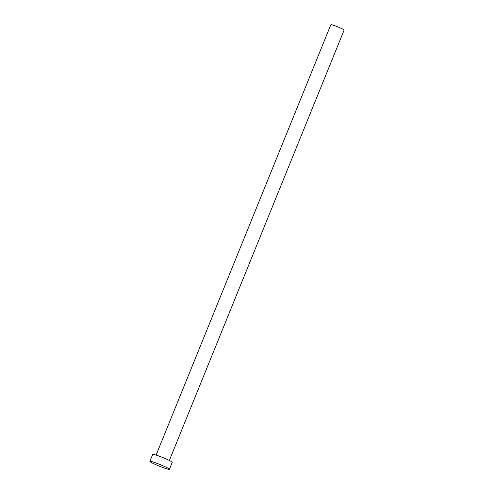 <?xml version="1.0" encoding="UTF-8"?>
<svg xmlns="http://www.w3.org/2000/svg" width="494" height="494" viewBox="0 0 494 494"><rect width="100%" height="100%" fill="white"/><g stroke="black" fill="none" stroke-linecap="round" stroke-linejoin="round"><path stroke-width="0.74" d="M156.092 455.091L330.856 24.7A7.151 0.599 22.1 0 1 334.666 25.669A7.151 0.599 22.1 0 1 341.545 28.516A7.151 0.599 22.1 0 1 344.114 30.085L169.349 460.476M149.886 461.371L152.708 454.418A10.541 0.883 22.1 0 1 158.321 455.851A10.541 0.883 22.1 0 1 168.46 460.038A10.541 0.883 22.1 0 1 172.245 462.347L169.423 469.3A10.541 0.883 22.1 0 1 163.81 467.867A10.541 0.883 22.1 0 1 153.671 463.675A10.541 0.883 22.1 0 1 149.886 461.371A10.541 0.883 22.1 0 1 155.499 462.798A10.541 0.883 22.1 0 1 165.638 466.991A10.541 0.883 22.1 0 1 169.423 469.3"/></g></svg>
